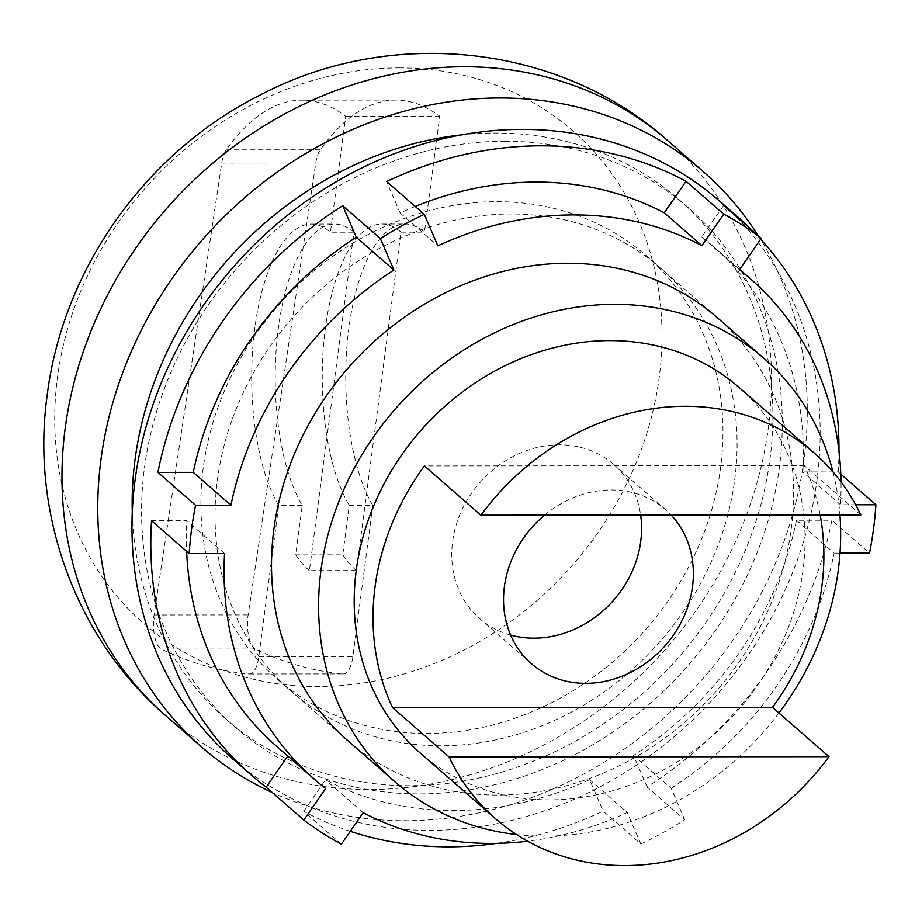<?xml version="1.0" encoding="UTF-8"?>
<svg xmlns="http://www.w3.org/2000/svg" width="922" height="922" viewBox="0 0 922 922"><rect width="100%" height="100%" fill="white"/><g stroke="black" fill="none" stroke-linecap="round" stroke-linejoin="round"><path stroke-width="0.69" stroke-dasharray="4.61 3.46" d="M399.088 67.917A326.676 284.886 -48.9 0 1 659.276 377.017A326.676 284.886 -48.9 0 1 317.641 686.544A326.676 284.886 -48.9 0 1 57.452 377.444A326.676 284.886 -48.9 0 1 399.088 67.917M758.149 235.559A381.673 332.842 -48.9 0 1 748.03 616.922A381.673 332.842 -48.9 0 1 404.942 820.741A381.673 332.842 -48.9 0 1 272.301 792.551M504.899 141.239A344.655 300.56 -48.9 0 1 688.492 207.842A344.655 300.56 -48.9 0 1 748.987 571.709A344.655 300.56 -48.9 0 1 418.968 793.9A344.655 300.56 -48.9 0 1 235.375 727.297A344.655 300.56 -48.9 0 1 174.88 363.429A344.655 300.56 -48.9 0 1 504.899 141.239M461.438 134.9A344.655 300.56 -48.9 0 1 495.483 133.022A344.655 300.56 -48.9 0 1 679.076 199.636A344.655 300.56 -48.9 0 1 739.571 563.503A344.655 300.56 -48.9 0 1 409.552 785.694A344.655 300.56 -48.9 0 1 225.959 719.091A344.655 300.56 -48.9 0 1 132.284 512.252M832.935 471.845A280.83 244.906 -48.9 0 1 839.942 514.949M778.94 712.994A280.83 244.906 -48.9 0 1 544.614 836.127A280.83 244.906 -48.9 0 1 516.551 834.56M496.935 201.676A280.83 244.906 -48.9 0 1 646.529 255.947A280.83 244.906 -48.9 0 1 695.833 552.428A280.83 244.906 -48.9 0 1 426.932 733.474A280.83 244.906 -48.9 0 1 277.338 679.203A280.83 244.906 -48.9 0 1 228.034 382.711A280.83 244.906 -48.9 0 1 496.935 201.676M860.814 514.937L804.318 465.656A242.532 211.507 -48.9 0 1 820.154 514.96M739.052 387.459A242.532 211.507 -48.9 0 1 781.626 643.51A242.532 211.507 -48.9 0 1 549.397 799.87A242.532 211.507 -48.9 0 1 420.202 752.997M372.788 505.314A153.179 59.63 90 0 1 348.908 327.921A153.179 59.63 90 0 1 405.288 224.023A153.179 59.63 90 0 1 424.489 232.16L439.759 116.23A403.548 157.097 -90 0 0 395.722 100.095A403.548 157.097 -90 0 0 320.291 149.767A25.528 9.935 -90 0 0 315.797 163.01L248.156 614.928A25.528 9.935 -90 0 0 248.018 615.85A25.528 9.935 -90 0 0 255.302 648.996A1503.851 585.435 -90 0 0 343.238 673.913A25.528 9.935 -90 0 0 343.468 673.924A25.528 9.935 -90 0 0 352.872 656.602L372.788 505.314L349.277 505.325L342.753 554.848L295.72 554.883L302.243 505.36A153.179 59.63 90 0 1 278.363 327.967A153.179 59.63 90 0 1 334.744 224.069A153.179 59.63 90 0 1 353.944 232.206L309.389 570.626L356.422 570.591L400.978 232.183A153.179 59.63 -90 0 0 381.777 224.034A153.179 59.63 -90 0 0 325.385 327.932A153.179 59.63 -90 0 0 349.277 505.325M302.243 505.36L278.721 505.371L258.805 656.671A25.528 9.935 90 0 1 249.413 673.994A25.528 9.935 90 0 1 249.182 673.982A1503.851 585.435 90 0 1 161.235 649.065A25.528 9.935 90 0 1 153.951 615.919A25.528 9.935 90 0 1 154.089 614.986L221.729 163.079A25.528 9.935 90 0 1 226.224 149.837A403.548 157.097 90 0 1 301.655 100.164A403.548 157.097 90 0 1 345.692 116.299L330.433 232.229L353.944 232.206M278.721 505.371A153.179 59.63 90 0 1 254.841 327.99A153.179 59.63 90 0 1 311.221 224.081A153.179 59.63 90 0 1 330.433 232.229M544.591 515.156A102.123 89.054 -48.9 0 1 665.58 509.705A102.123 89.054 -48.9 0 1 671.147 515.064M510.638 635.074A102.123 89.054 -48.9 0 1 479.544 618.443A102.123 89.054 -48.9 0 1 452.61 541.548A102.123 89.054 -48.9 0 1 516.332 454.869A102.123 89.054 -48.9 0 1 613.798 464.527A102.123 89.054 -48.9 0 1 640.652 515.087M295.72 554.883A204.235 79.511 -90 0 0 309.389 570.626M356.422 570.591A204.235 79.511 90 0 1 342.753 554.848M161.235 649.065L255.302 648.996M249.182 673.982L343.238 673.913M400.978 232.183L424.489 232.16M439.759 116.23L345.692 116.299M804.318 465.656L424.408 465.933M496.785 843.353A370.183 322.827 131.1 0 0 603.149 811.118L640.813 843.964A370.183 322.827 131.1 0 0 684.723 819.773L647.06 786.915A370.183 322.827 131.1 0 0 831.875 520.239L869.538 553.096M341.37 844.183L303.707 811.337A370.183 322.827 131.1 0 0 350.291 831.321M719.391 200.927A370.183 322.827 -48.9 0 1 817.042 479.647A370.183 322.827 -48.9 0 1 586.058 793.865A370.183 322.827 -48.9 0 1 232.724 758.852M646.529 255.947L717.155 317.537A280.83 244.906 -48.9 0 1 791.226 528.986A280.83 244.906 -48.9 0 1 615.988 767.358A280.83 244.906 -48.9 0 1 347.951 740.792L277.338 679.203M734.73 479.705A280.83 244.906 131.1 0 0 660.659 268.256A280.83 244.906 131.1 0 0 392.611 241.702A280.83 244.906 131.1 0 0 217.385 480.074A280.83 244.906 131.1 0 0 291.456 691.523A280.83 244.906 131.1 0 0 559.504 718.077A280.83 244.906 131.1 0 0 734.73 479.705M415.211 206.447A331.885 289.427 131.1 0 0 400.171 212.982L386.629 181.519M840.783 474.115L838.236 471.903L802.866 471.926A331.885 289.427 131.1 0 0 713.052 246.209A331.885 289.427 131.1 0 0 701.78 236.942L723.609 205.445M838.236 471.903A370.183 322.827 131.1 0 0 838.974 451.065M760.638 239.213A370.183 322.827 131.1 0 0 752.006 230.212M647.06 786.915L633.518 755.441A331.885 289.427 131.1 0 0 796.504 520.273L831.875 520.239M303.707 811.337L325.535 779.839A331.885 289.427 131.1 0 0 589.607 779.643L603.149 811.118M151.531 520.734L186.901 520.711A331.885 289.427 131.1 0 0 186.647 551.368M276.727 746.428A331.885 289.427 131.1 0 0 287.987 755.694L287.745 756.04M224.565 553.557L186.901 520.711M287.987 755.694L325.65 788.541M363.199 812.685L325.535 779.839M589.607 779.643L627.271 812.501A331.885 289.427 131.1 0 1 527.603 841.187M640.813 843.964L627.271 812.501M684.723 819.773L671.181 788.298L633.518 755.441M796.504 520.273L834.168 553.119A331.885 289.427 131.1 0 1 671.181 788.298M840 553.119L834.168 553.119M701.78 236.942L739.444 269.789M855.662 504.76L840.53 504.772A331.885 289.427 131.1 0 0 841.002 481.895M400.171 212.982L437.823 245.84M840.53 504.772L802.866 471.926M667.632 140.524A381.673 332.842 -48.9 0 1 768.303 427.9A381.673 332.842 -48.9 0 1 369.169 789.532A381.673 332.842 -48.9 0 1 165.856 715.772M154.089 614.986L248.156 614.928M258.805 656.671L352.872 656.602M226.224 149.837L320.291 149.767M221.729 163.079L315.797 163.01M688.492 207.842L679.076 199.636M665.58 509.705L613.798 464.527M531.326 663.61L479.544 618.443M311.221 224.081L334.744 224.069M249.413 673.994L343.468 673.924M381.777 224.034L405.288 224.023M301.655 100.164L395.722 100.095M235.375 727.297L225.959 719.091M717.155 317.537L660.659 268.256M347.951 740.792L291.456 691.523M739.686 269.443L713.052 246.209"/><path stroke-width="1.38" d="M272.301 792.551A381.673 332.842 -48.9 0 1 201.63 746.981A381.673 332.842 -48.9 0 1 134.635 344.033A381.673 332.842 -48.9 0 1 500.093 97.974A381.673 332.842 -48.9 0 1 703.405 171.734A381.673 332.842 -48.9 0 1 758.149 235.559M516.551 834.56A280.83 244.906 -48.9 0 1 395.019 781.856A280.83 244.906 -48.9 0 1 345.727 485.375A280.83 244.906 -48.9 0 1 614.628 304.329A280.83 244.906 -48.9 0 1 764.223 358.6A280.83 244.906 -48.9 0 1 832.935 471.845M839.942 514.949A280.83 244.906 -48.9 0 1 778.94 712.994M685.184 406.291A242.532 211.507 -48.9 0 1 814.38 453.163A242.532 211.507 -48.9 0 1 860.814 514.937L480.904 515.202A242.532 211.507 -48.9 0 1 685.184 406.291M820.154 514.96A242.532 211.507 -48.9 0 1 772.498 707.381L828.993 756.662A242.532 211.507 -48.9 0 1 624.713 865.574A242.532 211.507 -48.9 0 1 495.517 818.701A242.532 211.507 -48.9 0 1 449.083 756.939L392.588 707.658A242.532 211.507 -48.9 0 1 424.408 465.933L480.904 515.202M495.517 818.701L420.202 752.997A242.532 211.507 -48.9 0 1 377.628 496.946A242.532 211.507 -48.9 0 1 609.857 340.587A242.532 211.507 -48.9 0 1 739.052 387.459L814.38 453.163M671.147 515.064A102.123 89.054 -48.9 0 1 692.514 586.588A102.123 89.054 -48.9 0 1 628.804 673.267A102.123 89.054 -48.9 0 1 531.326 663.61A102.123 89.054 -48.9 0 1 504.392 586.726A102.123 89.054 -48.9 0 1 544.591 515.156M640.652 515.087A102.123 89.054 -48.9 0 1 640.732 541.421A102.123 89.054 -48.9 0 1 510.638 635.074M772.498 707.381L392.588 707.658M828.993 756.662L449.083 756.939M132.284 512.252A344.655 300.56 -48.9 0 1 461.438 134.9M840 553.119L869.538 553.096A370.183 322.827 131.1 0 0 873.526 528.917A370.183 322.827 131.1 0 0 875.9 504.749L840.783 474.115M350.291 831.321A370.183 322.827 131.1 0 0 496.785 843.353M686.06 181.3L664.232 212.798L701.896 245.644L723.724 214.146L686.06 181.3A370.183 322.827 131.1 0 0 386.629 181.519L424.293 214.365A370.183 322.827 131.1 0 0 380.371 238.568L342.719 205.71L356.249 237.185A331.885 289.427 131.1 0 0 193.274 472.364L157.904 472.387L195.556 505.244A370.183 322.827 131.1 0 0 191.569 529.412A370.183 322.827 131.1 0 0 189.194 553.58L151.531 520.734A370.183 322.827 131.1 0 0 251.545 775.287A370.183 322.827 131.1 0 0 266.158 787.192L303.822 820.038A370.183 322.827 131.1 0 0 341.37 844.183L363.199 812.685A331.885 289.427 131.1 0 0 527.603 841.187M251.545 775.287L232.724 758.852A370.183 322.827 -48.9 0 1 135.073 480.132A370.183 322.827 -48.9 0 1 366.057 165.914A370.183 322.827 -48.9 0 1 719.391 200.927L738.222 217.35A370.183 322.827 131.1 0 0 723.609 205.445L761.272 238.291L739.444 269.789A331.885 289.427 131.1 0 1 750.715 279.055L739.686 269.443M395.019 781.856L347.951 740.792A280.83 244.906 -48.9 0 1 273.869 529.355A280.83 244.906 -48.9 0 1 449.106 290.972A280.83 244.906 -48.9 0 1 717.155 317.537L764.223 358.6M342.719 205.71A370.183 322.827 131.1 0 0 157.904 472.387M664.232 212.798A331.885 289.427 131.1 0 0 415.211 206.447M838.974 451.065A370.183 322.827 131.1 0 0 760.638 239.213M752.006 230.212A370.183 322.827 131.1 0 0 738.222 217.35M287.745 756.04L266.158 787.192M186.647 551.368A331.885 289.427 131.1 0 0 276.727 746.428L314.379 779.274A331.885 289.427 131.1 0 0 325.65 788.541L303.822 820.038M314.379 779.274A331.885 289.427 131.1 0 1 224.565 553.557L189.194 553.58M841.002 481.895A331.885 289.427 131.1 0 0 750.715 279.055M761.272 238.291A370.183 322.827 131.1 0 0 723.724 214.146M701.896 245.644A331.885 289.427 131.1 0 0 437.823 245.84L424.293 214.365M195.556 505.244L230.926 505.21A331.885 289.427 131.1 0 1 393.913 270.042L380.371 238.568M855.662 504.76L875.9 504.749M393.913 270.042L356.249 237.185M193.274 472.364L230.926 505.21M65.174 428.407A381.673 332.842 -48.9 0 1 464.319 66.764A381.673 332.842 -48.9 0 1 667.632 140.524C558.744 43.127 390.018 26.634 260.488 94.874C146.229 152.095 63.111 268.371 47.218 394.916C30.587 513.231 75.42 638.139 165.856 715.772A381.673 332.842 -48.9 0 1 65.174 428.407M703.405 171.734L667.632 140.524M201.63 746.981L165.856 715.772"/></g></svg>
